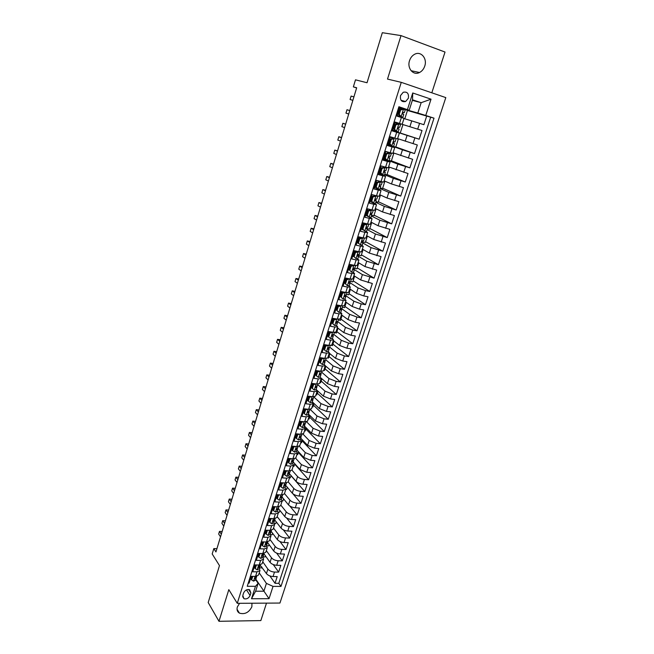 <?xml version="1.0" encoding="UTF-8"?>
<svg xmlns="http://www.w3.org/2000/svg" width="654" height="654" viewBox="0 0 654 654"><rect width="100%" height="100%" fill="white"/><g stroke="black" fill="none" stroke-linecap="round" stroke-linejoin="round"><path stroke-width="0.98" d="M409.535 60.65C406.853 68.269 413.361 75.872 419.516 72.504C421.977 71.237 423.718 69.103 424.74 66.111C427.495 58.492 420.874 50.677 414.571 54.307C412.192 55.615 410.508 57.732 409.535 60.65M239.568 603.307L237.353 606.945C236.593 609.741 237.271 611.792 239.397 613.117C244.759 614.662 248.912 612.569 251.855 606.822L251.962 603.225M400.518 95.582C399.954 100.307 401.662 102.286 405.619 101.525L408.374 98.206C408.946 93.448 407.229 91.47 403.224 92.271L400.518 95.582M431.82 92.811L445.022 52.05L401.016 35.602L382.328 32.7L367.033 82.747L355.49 79.829L353.364 86.876L356.626 87.955M279.945 603.053L445.807 97.601L401.262 82.347L237.263 603.315L279.945 603.053M237.263 603.315L228.818 589.646L218.976 621.3L260.848 620.589L266.497 603.135M218.976 621.3L208.193 602.522L219.474 565.587L212.19 553.963L213.817 548.583L215.943 551.935L356.683 87.767L353.364 86.876M398.858 106.864L399.774 107.158L396.937 116.093L401.376 117.516L399.496 123.426L402.161 124.276L395.049 122.069L392.253 130.898L396.692 132.263L394.828 138.133L397.501 138.901L399.365 133.064L396.692 132.263M394.828 138.133L390.389 136.784L387.609 145.58L392.04 146.905L390.185 152.725L392.882 153.404L394.722 147.616L392.04 146.905M390.185 152.725L385.762 151.426L382.999 160.148L387.421 161.415L385.59 167.195L388.296 167.8L390.127 162.061L387.421 161.415M385.59 167.195L381.168 165.944L378.421 174.602L382.843 175.82L381.029 181.55L383.743 182.082L385.558 176.384L382.843 175.82M381.029 181.55L376.606 180.349L373.884 188.932L378.306 190.11L376.5 195.799L379.23 196.249L381.029 190.6L378.306 190.11M376.5 195.799L372.085 194.639L369.387 203.157L373.802 204.285L372.003 209.926L374.75 210.31L376.541 204.702L373.802 204.285M372.003 209.926L367.597 208.814L364.916 217.267L369.33 218.354L367.548 223.946L370.303 224.257L372.077 218.689L369.33 218.354M367.548 223.946L363.142 222.883L360.485 231.271L364.891 232.309L363.125 237.86L365.897 238.097L367.654 232.571L364.891 232.309M363.125 237.86L358.727 236.838L356.095 245.16L360.493 246.157L358.744 251.667L361.523 251.831L363.264 246.354L360.493 246.157M358.744 251.667L354.345 250.686L351.729 258.943L356.128 259.9L354.386 265.361L357.174 265.459L358.907 260.022L356.128 259.9M354.386 265.361L349.996 264.429L347.397 272.62L351.795 273.527L350.07 278.956L352.866 278.98L354.591 273.585L351.795 273.527M350.07 278.956L345.68 278.064L343.105 286.19L347.495 287.057L345.778 292.444L348.59 292.403L350.299 287.049L347.495 287.057M345.778 292.444L341.396 291.586L338.846 299.655L343.227 300.488L341.527 305.827L344.347 305.72L346.04 300.407L343.227 300.488M341.527 305.827L337.145 305.017L334.611 313.021L338.993 313.806L337.3 319.111L340.137 318.931L341.821 313.658L338.993 313.806M337.3 319.111L332.927 318.334L330.417 326.281L334.791 327.025L333.115 332.289L335.96 332.052L337.627 326.812L334.791 327.025M333.115 332.289L328.749 331.562L326.248 339.442L330.613 340.154L328.954 345.369L331.807 345.067L333.466 339.876L330.613 340.154M328.954 345.369L324.597 344.683L322.12 352.506L326.477 353.168L324.834 358.351L327.695 357.991L329.338 352.833L326.477 353.168M324.834 358.351L320.468 357.697L318.016 365.463L322.373 366.093L320.738 371.235L323.607 370.81L325.234 365.692L331.472 370.998L338.617 373.761L342.843 374.358L340.391 381.928L325.063 368.831M320.738 371.235L316.381 370.622L313.945 378.331L318.294 378.919L316.667 384.029L319.553 383.538L321.171 378.462L318.294 378.919M316.667 384.029L312.318 383.448L309.898 391.1L314.247 391.656L312.637 396.725L315.522 396.177L317.133 391.133L314.247 391.656M312.637 396.725L308.296 396.185L305.892 403.771L310.233 404.295L308.631 409.322L311.533 408.717L313.127 403.706L310.233 404.295M308.631 409.322L304.29 408.815L301.903 416.353L306.244 416.835L304.658 421.83L307.56 421.16L309.146 416.197L306.244 416.835M304.658 421.83L300.325 421.356L297.954 428.844L302.287 429.286L300.709 434.24L303.628 433.52L305.197 428.591L302.287 429.286M300.709 434.24L296.385 433.806L294.03 441.237L298.355 441.646L296.793 446.568L299.72 445.783L301.281 440.886L298.355 441.646M296.793 446.568L292.469 446.167L290.139 453.541L294.455 453.917L292.902 458.797L295.837 457.964L297.382 453.099L294.455 453.917M292.902 458.797L288.586 458.438L286.272 465.754L290.589 466.089L289.043 470.937L291.986 470.054L293.523 465.223L290.589 466.089M289.043 470.937L284.735 470.61L282.438 477.878L286.746 478.18L285.218 482.995L288.161 482.055L289.689 477.265L286.746 478.18M285.218 482.995L280.909 482.701L278.629 489.911L282.929 490.189L281.408 494.964L284.367 493.966L285.88 489.217L282.929 490.189M281.408 494.964L277.108 494.702L274.844 501.863L279.144 502.1L277.631 506.842L280.599 505.795L282.103 501.078L279.144 502.1M277.631 506.842L273.339 506.613L271.091 513.725L275.383 513.938L273.887 518.638L276.855 517.543L278.351 512.859L275.383 513.938M273.887 518.638L269.595 518.442L267.363 525.505L271.647 525.677L270.159 530.353L273.135 529.2L274.623 524.549L271.647 525.677M270.159 530.353L265.876 530.19L263.66 537.196L267.944 537.343L266.464 541.986L269.448 540.784L270.919 536.157L267.944 537.343M266.464 541.986L262.189 541.847L259.981 548.804L264.265 548.919L262.794 553.529L265.786 552.278L267.249 547.692L264.265 548.919M262.794 553.529L258.526 553.423L256.335 560.331L260.611 560.421L259.156 564.991L262.148 563.691L263.603 559.137L260.611 560.421M259.156 564.991L254.88 564.917L252.714 571.776L256.981 571.833L259.973 570.509L259.278 568.481M260.284 565.277L266.448 573.583C267.952 575.356 270.151 576.346 273.053 576.55L277.198 576.591L275.023 583.294L269.898 575.937M262.761 561.778L267.887 569.094C269.399 570.852 271.606 571.841 274.5 572.062L278.653 572.111L273.258 564.566M278.653 572.111L280.844 565.367L276.691 565.293C273.789 565.064 271.582 564.083 270.061 562.334L263.954 553.774M267.551 542.436L273.699 551.003C275.228 552.728 277.451 553.709 280.353 553.954L284.515 554.052L282.307 560.846L276.609 553.088M271.083 531.252L277.353 539.599C278.906 541.299 281.138 542.272 284.049 542.534L288.218 542.665L285.994 549.507L279.961 541.512M274.606 519.791L281.048 528.105C282.61 529.781 284.85 530.754 287.768 531.032L291.937 531.195L289.697 538.087L283.288 529.814M278.252 508.354L284.76 516.537C286.338 518.189 288.594 519.153 291.512 519.448L295.69 519.644L293.433 526.584L286.591 517.993M281.972 496.909L288.496 504.88C290.098 506.507 292.354 507.471 295.281 507.79L299.467 508.011L297.194 515L289.828 506.016M285.716 485.382L292.264 493.149C293.883 494.743 296.148 495.707 299.082 496.034L303.268 496.296L300.979 503.335L292.902 493.762M289.436 473.709L296.058 481.328C297.693 482.897 299.973 483.854 302.908 484.205L307.094 484.491L304.797 491.579L290.981 475.687M293.18 461.945L299.884 469.417L306.759 472.286L310.952 472.605L308.639 479.75L294.668 464.144M296.949 450.099L303.726 457.432L310.642 460.285L314.844 460.637L312.506 467.831L298.371 452.527M300.742 438.172L307.609 445.349L314.549 448.194L318.751 448.579L316.405 455.822L302.107 440.821M304.568 426.155L311.508 433.185L318.49 436.014L322.7 436.431L320.329 443.731L305.859 429.032M308.418 414.047L315.441 420.931L322.455 423.743L326.665 424.201L324.286 431.55L309.644 417.162M312.301 401.858L319.405 408.587L326.452 411.391L330.671 411.873L328.267 419.279L313.462 405.21M316.209 389.58L323.395 396.144L330.474 398.94L334.701 399.463L332.273 406.919L317.296 393.168M321.13 378.086L327.417 383.62L334.529 386.4L338.756 386.955L336.32 394.468L321.163 381.045M329.24 353.135L335.551 358.286L342.729 361.033L346.963 361.67L344.494 369.289L328.987 356.528M333.278 340.472L339.663 345.476L346.873 348.206L351.116 348.876L348.623 356.561L332.935 344.143M337.341 327.711L343.8 332.575L351.051 335.289L355.302 336.001L352.784 343.742L336.916 331.66M341.437 314.852L347.977 319.569L355.261 322.267L359.512 323.019L356.978 330.818L340.922 319.095M345.565 301.903L352.179 306.473L359.504 309.154L363.755 309.939L361.204 317.803L344.96 306.432M349.718 288.855L356.414 293.27L363.771 295.935L368.03 296.769L365.463 304.682L349.023 293.679M353.912 275.71L360.689 279.969L372.339 283.493L369.755 291.471L353.119 280.828M358.13 262.467L364.989 266.57L376.688 270.11L374.072 278.154L357.248 267.887M362.381 249.117L369.322 253.065L381.061 256.638L378.429 264.731L361.409 254.847M366.665 235.669L373.687 239.454L385.468 243.051L382.819 251.21L365.594 241.71M370.982 222.123L378.086 225.744L389.915 229.366L387.242 237.59L369.812 228.483M375.339 208.471L382.525 211.929L394.387 215.567L391.697 223.856L374.063 215.15M379.721 194.712L386.996 197.998L398.899 201.669L396.193 210.024L378.347 201.718M384.135 180.847L391.501 183.962L403.453 187.657L400.714 196.077L382.664 188.18M388.59 166.876L408.031 173.539L405.276 182.025L387.013 174.544M393.079 152.799L412.649 159.306L409.878 167.857L391.394 160.81M397.599 138.607L417.309 144.967L414.513 153.584L395.809 146.962M396.839 123.426L397.06 122.731L395.041 122.102L422.002 130.506L419.181 139.196L400.256 133.015M422.002 130.506L397.06 122.731M399.365 133.064L392.31 130.743M394.722 147.616L387.765 145.098M390.127 162.061L383.252 159.347M385.558 176.384L378.78 173.482M381.029 190.6L374.341 187.51M376.541 204.702L369.935 201.424M372.077 218.689L369.739 217.332M368.047 216.482L365.561 215.231M367.654 232.571L365.676 231.312M363.297 230.044L361.229 228.941M363.264 246.354L361.539 245.136M358.498 243.427L356.921 242.544M358.907 260.022L357.37 258.837M353.626 256.613L352.645 256.041M354.591 273.585L353.176 272.407M348.942 269.767L348.41 269.432M350.299 287.049L348.991 285.863M344.732 283.068L344.2 282.724M346.04 300.407L344.822 299.205M340.546 296.278L340.023 295.919M341.821 313.658L340.66 312.44M336.401 309.383L335.878 309.015M337.627 326.812L336.516 325.569M332.281 322.389L331.766 322.013M333.466 339.876L332.404 338.592M328.185 335.306L327.687 334.913M329.338 352.833L328.308 351.517M324.131 348.116L323.632 347.715M322.373 366.093L325.234 365.692L324.237 364.343M320.1 360.844L319.61 360.428M321.171 378.462L320.19 377.064M316.103 373.467L315.612 373.042M317.133 391.133L316.176 389.612M312.13 385.999L311.656 385.566M313.127 403.706L312.187 402.226M308.189 398.45L307.715 398M309.146 416.197L308.222 414.669M304.282 410.802L303.808 410.336M305.197 428.591L304.257 427.127L305.042 423.669M300.399 423.064L299.933 422.59M301.281 440.886L300.39 439.284M296.54 435.237L296.082 434.755M297.382 453.099L296.515 451.448M292.714 447.32L292.256 446.829M293.523 465.223L292.673 463.539M288.913 459.321L288.463 458.822M289.689 477.265L288.855 475.532M285.136 471.24L284.694 470.725M285.88 489.217L285.062 487.443M282.103 501.078L281.302 499.272M278.351 512.859L277.566 511.011M274.623 524.549L273.854 522.669M270.919 536.157L270.176 534.244M267.249 547.692L266.513 545.73M263.603 559.137L262.883 557.143M250.09 595.483L250.883 592.998L249.664 589.745C246.999 589.115 244.98 590.202 243.59 592.998L242.798 595.492L243.958 598.696C246.64 599.366 248.675 598.296 250.09 595.483L246.484 589.9M412.347 100.364L421.16 102.686L412.527 99.809L409.2 110.224L398.899 106.733L247.245 586.286L255.461 586.319L258.117 583.343L255.698 579.73M407.467 109.52L412.739 92.982L431.035 99.171L425.746 115.472L434.011 118.161L280.991 586.417L273.029 586.385L269.039 598.68L251.504 598.745L255.461 586.319M403.984 118.554L411.75 120.884L409.878 126.704M402.946 124.579L400.24 133.064L392.351 130.596L407.082 135.411L405.227 141.19M391.533 145.85L402.455 149.823L400.616 155.562M383.481 158.62L385.786 159.502M389.032 160.745L397.869 164.129L396.038 169.819M384.577 174.724L393.316 178.321L391.501 183.962M380.162 188.597L388.795 192.399L386.996 197.998M375.78 202.372L384.307 206.37L382.525 211.929M371.431 216.033L379.86 220.226L378.086 225.744M367.115 229.595L375.445 233.985L373.687 239.454M362.839 243.051L371.063 247.637L369.322 253.065M358.588 256.409L366.714 261.183L364.989 266.57M354.869 268.017L353.659 268.197L353.381 269.8L354.354 269.644L362.406 274.623L360.689 279.969M349.988 282.7L358.122 287.964L356.414 293.27M345.68 295.649L353.871 301.2L352.179 306.473M341.437 308.516L349.653 314.345L347.977 319.569M337.627 321.58L345.467 327.384L343.8 332.575M333.753 334.382L341.314 340.325L339.663 345.476M329.706 347.16L337.194 353.176L335.551 358.286M325.7 359.749L333.099 365.929L331.472 370.998M321.727 372.24L329.036 378.584L327.417 383.62M311.688 385.451L312.171 385.893M317.779 384.65L325.005 391.149L323.395 396.144M307.83 397.632L308.304 398.082M313.863 396.962L321 403.624L319.405 408.587M304.004 409.723L304.478 410.189M310.159 409.363L317.026 416.001L315.441 420.931M300.202 421.732L300.668 422.198M306.579 421.797L313.078 428.288L311.508 433.185M302.966 434.093L309.162 440.494L307.609 445.349M299.319 446.257L305.279 452.609L303.726 457.432M295.649 458.282L301.42 464.634L299.884 469.417M291.946 470.161L297.586 476.57L296.058 481.328M288.21 481.9L293.777 488.432L292.264 493.149M284.498 493.557L290 500.196L288.496 504.88M280.811 505.125L286.248 511.886L284.76 516.537M277.149 516.611L282.528 523.486L281.048 528.105M273.511 528.023L278.833 535.013L277.353 539.599M269.906 539.354L275.154 546.45L273.699 551.003M266.317 550.603L271.508 557.813L270.061 562.334M275.023 583.294L278.817 583.319L430.659 117.213L407.442 110.469M411.75 120.884L423.89 124.693L426.735 115.938M419.181 139.196L407.082 135.411M414.513 153.584L402.455 149.823M409.878 167.857L397.869 164.129M405.276 182.025L393.316 178.321M400.714 196.077L388.795 192.399M396.193 210.024L384.307 206.37M391.697 223.856L379.86 220.226M387.242 237.59L375.445 233.985M382.819 251.21L371.063 247.637M378.429 264.731L366.714 261.183M374.072 278.154L362.406 274.623M369.755 291.471L365.496 290.621L358.122 287.964M365.463 304.682L361.204 303.881L353.871 301.2M361.204 317.803L356.953 317.035L349.653 314.345M356.978 330.818L352.735 330.09L345.467 327.384M352.784 343.742L348.541 343.056L341.314 340.325M348.623 356.561L344.38 355.915L337.194 353.176M344.494 369.289L340.26 368.684L333.099 365.929M340.391 381.928L336.156 381.356L329.036 378.584M336.32 394.468L332.093 393.929L325.005 391.149M332.273 406.919L328.055 406.42L321 403.624M328.267 419.279L324.049 418.813L317.026 416.001M324.286 431.55L320.068 431.117L313.078 428.288M320.329 443.731L316.119 443.33L309.162 440.494M316.405 455.822L312.203 455.462L305.279 452.609M312.506 467.831L308.312 467.496L301.42 464.634M308.639 479.75L304.445 479.447C301.51 479.096 299.221 478.131 297.586 476.57M304.797 491.579L300.611 491.317C297.676 490.974 295.404 490.018 293.777 488.432M300.979 503.335L296.802 503.098C293.875 502.779 291.602 501.814 290 500.196M297.194 515L293.017 514.796C290.098 514.494 287.842 513.521 286.248 511.886M293.433 526.584L289.264 526.413C286.346 526.127 284.098 525.154 282.528 523.486M289.697 538.087L285.536 537.94C282.618 537.678 280.386 536.697 278.833 535.013M285.994 549.507L281.833 549.393C278.923 549.147 276.699 548.166 275.154 546.45M282.307 560.846L278.154 560.764C275.252 560.535 273.037 559.554 271.508 557.813M248.242 583.139L249.117 583.139L251.275 576.329L255.534 576.378L258.534 575.029L259.973 570.509M395.065 122.036L399.496 123.426M409.2 110.224L399.651 107.526M258.117 583.343L255.608 591.208L263.889 591.216L266.407 583.393L273.029 586.385M255.853 579.24L269.039 598.68M259.221 572.871L266.407 583.393M401.016 35.602L387.503 79.085L401.262 82.347M216.932 548.665L213.817 548.583M401.442 108.916L401.589 108.441L399.545 107.869L417.832 113.028L421.16 102.686L431.035 99.171M278.817 583.319L280.991 586.417M261.87 566.985L261.567 567.942L259.458 567.909M265.426 555.835L265.066 556.955L262.957 556.914M269.007 544.602L268.598 545.894L266.595 545.837M272.612 533.296L272.146 534.759L270.519 534.702M276.25 521.908L275.726 523.552L274.451 523.494M279.904 510.439L279.323 512.254L278.334 512.205M283.591 498.888L282.953 500.89L282.136 500.841M287.294 487.255L286.599 489.437L285.823 489.388M291.03 475.54L290.278 477.911L289.501 477.853M294.791 463.743L293.981 466.302L293.196 466.245M298.584 451.865L297.709 454.612L296.924 454.546M302.401 439.897L301.461 442.84L300.677 442.766M306.244 427.847L305.238 430.986L304.462 430.904M310.11 415.707L309.048 419.042L308.263 418.961M314.01 403.477L312.882 407.017L312.097 406.927M317.942 391.166L316.74 394.91L315.964 394.812M321.891 378.756L320.632 382.704L319.847 382.606M325.88 366.256L324.556 370.417L323.771 370.311M329.894 353.675L328.496 358.049L327.711 357.926M333.941 340.987L332.477 345.582L331.374 345.402M338.012 328.218L336.475 333.025L334.317 332.665M342.116 315.342L340.513 320.378L338.347 319.994M346.252 302.377L344.576 307.633L342.41 307.233M350.413 289.313L348.664 294.799L346.506 294.382M354.615 276.151L352.792 281.874L350.626 281.433M358.842 262.892L356.945 268.843L354.01 268.222M356.185 251.643L354.386 250.695M363.101 249.526L361.131 255.722L358.392 255.117M367.393 236.061L365.341 242.503L362.856 241.931M371.725 222.499L369.592 229.178L367.417 228.663L366.861 227.339M376.083 208.83L373.867 215.763L371.693 215.215M380.473 195.055L378.184 202.233L376.001 201.677M384.904 181.174L382.525 188.614L380.35 188.025M389.359 167.187L386.906 174.88L384.724 174.275M385.729 159.445L383.489 158.611M393.855 153.085L391.321 161.048L389.13 160.418M398.384 138.877L395.76 147.109L393.242 146.357M394.362 131.25L394.55 130.645M398.965 116.739L399.128 116.216M404.793 118.799L407.483 110.362L401.589 108.441M430.659 117.213L434.011 118.161M425.746 115.472L417.832 113.028M402.161 124.276L404.041 118.39L401.376 117.516M255.608 591.208L251.504 598.745M412.739 92.982L412.527 99.809M253.278 576.354L252.722 576.583L251.643 579.975L253.613 581.12L255.575 580.065M251.855 576.337L251.005 579.011L251.643 579.975M222.147 531.481L219.482 531.383L221.33 534.163M219.482 531.383L218.681 534.048L220.521 536.836M256.687 576.575L255.534 577.539L255.101 578.896L256.221 578.079L256.343 577.18M256.981 564.958L256.319 565.228L255.24 568.645L257.202 569.814L259.164 568.784M255.469 564.933L254.594 567.697L255.24 568.645M225.385 520.797L222.72 520.674L224.592 523.413M222.72 520.674L221.91 523.364L223.774 526.11M260.251 565.424L259.131 566.217L258.698 567.574L259.818 566.781L259.932 565.874M260.709 553.48L259.949 553.783L258.861 557.224L260.823 558.418L262.777 557.429M259.107 553.439L258.199 556.292L258.861 557.224M228.647 510.038L225.982 509.907L227.87 512.597M225.982 509.907L225.164 512.605L227.044 515.311M263.905 553.897L262.761 554.805L262.328 556.178L263.439 555.409L263.554 554.486M264.461 541.921L263.603 542.264L262.499 545.73L264.469 546.948L266.415 545.992M262.769 541.864L261.837 544.807L262.499 545.73M231.925 499.215L229.26 499.059L231.173 501.716M229.26 499.059L228.434 501.781L230.339 504.438M267.731 541.904L266.415 543.319L265.974 544.7L267.085 543.956L267.192 543.016M268.246 530.28L267.282 530.664L266.17 534.154L268.14 535.397L270.077 534.473M266.464 530.214L265.499 533.247L266.17 534.154M235.236 488.317L232.562 488.146L234.492 490.753M232.562 488.146L231.729 490.884L233.658 493.5M271.222 530.893L270.094 531.743L269.652 533.141L270.756 532.421L270.862 531.465M267.282 530.664L266.955 530.231M272.048 518.557L270.985 518.974L269.865 522.489L271.835 523.764L273.773 522.881M270.184 518.475L269.186 521.598L269.865 522.489M238.563 477.346L235.881 477.158L237.835 479.717M235.881 477.158L235.048 479.913L237.001 482.489M274.925 519.268L273.797 520.094L273.356 521.491L274.451 520.805L274.549 519.832M270.985 518.974L270.609 518.491M275.882 506.752L274.713 507.21L273.593 510.749L275.563 512.041L277.492 511.199M273.928 506.646L272.906 509.875L273.593 510.749M241.906 466.302L239.225 466.098L241.203 468.616M239.225 466.098L238.391 468.869L240.361 471.395M278.645 507.553L276.961 509.768L278.171 509.098L278.269 508.109M274.713 507.21L274.288 506.67M279.748 494.865L278.473 495.356L277.337 498.92L279.307 500.236L281.236 499.427M277.697 494.735L276.642 498.054L277.337 498.92M245.275 455.184L242.593 454.955L244.596 457.432M242.593 454.955L241.751 457.751L243.746 460.236M282.397 495.765L281.285 496.533L280.738 497.956L281.923 497.318L282.013 496.312M278.473 495.356L277.983 494.759M283.632 482.889L282.258 483.412L281.114 487.001L283.084 488.35L285.005 487.582M281.498 482.742L280.411 486.159L281.114 487.001M248.675 443.992L245.986 443.747L248.013 446.175M245.986 443.747L245.136 446.559L247.155 448.996M286.182 483.886L285.079 484.63L284.539 486.061L285.7 485.44L285.79 484.426M282.258 483.412L281.702 482.758M287.547 470.823L286.068 471.387L284.923 475L286.893 476.374L288.806 475.646M285.324 470.659L284.212 474.175L284.923 475M252.084 432.727L249.395 432.457L251.447 434.845M249.395 432.457L248.545 435.286L250.588 437.681M289.984 471.926L288.888 472.629L288.365 474.076L289.509 473.488L289.583 472.45M286.068 471.387L285.446 470.667M291.496 458.675L289.91 459.271L288.757 462.909L290.728 464.315L292.632 463.621M289.91 459.271L289.207 458.487L288.03 462.1L288.757 462.909M255.526 421.38L252.836 421.094L254.905 423.432M252.836 421.094L251.97 423.947L254.038 426.294M293.818 459.876L292.73 460.555L292.224 462.01L293.335 461.446L293.409 460.383M295.469 446.445L293.777 447.066L292.616 450.737L294.586 452.159L296.483 451.505M293.777 447.066L293.049 446.273L291.888 449.936L292.616 450.737M258.992 409.96L256.294 409.657L258.387 411.938M256.294 409.657L255.428 412.527L257.521 414.824M297.684 447.737L296.597 448.382L296.107 449.854L297.202 449.314L297.259 448.235M299.475 434.117L297.676 434.771L296.499 438.466L298.469 439.921L300.366 439.308M297.676 434.771L296.932 433.994L295.763 437.69L296.499 438.466M262.475 398.466L259.777 398.139L261.894 400.371M259.777 398.139L258.902 401.025L261.02 403.273M301.576 435.507L300.497 436.128L300.014 437.6L301.085 437.093L301.134 435.997M299.581 437.15L300.031 437.6L299.581 437.134M303.505 421.699L301.6 422.386L300.423 426.106L302.393 427.593L304.257 427.127M301.6 422.386L300.848 421.626L299.671 425.345L300.423 426.106M300.848 421.626L301.298 421.462M265.99 386.882L263.284 386.547L265.426 388.729M263.284 386.547L262.401 389.449L264.543 391.648M305.492 423.195L304.412 423.776L303.947 425.264L305.001 424.781M307.568 409.2L305.557 409.911L304.363 413.663L306.334 415.176L308.214 414.644M305.557 409.911L304.797 409.167L303.611 412.911L304.363 413.663M304.797 409.167L305.418 408.946M269.522 375.233L266.816 374.865L268.982 376.998M266.816 374.865L265.925 377.791L268.091 379.941M309.44 410.786L308.353 411.341L307.903 412.837L308.95 412.388L308.974 411.243M311.656 396.602L309.538 397.338L308.345 401.123L310.315 402.66L312.179 402.169M308.753 396.667L308.247 396.324M309.538 397.338L308.77 396.618L307.576 400.387L308.345 401.123M308.77 396.618L309.563 396.34M273.078 363.493L270.372 363.109L272.563 365.194M270.372 363.109L269.481 366.06L271.663 368.153M313.421 398.286L312.318 398.809L311.884 400.313L312.923 399.896L312.939 398.727M315.776 383.906L313.552 384.675L312.35 388.484L314.312 390.054L316.168 389.702L316.928 386.122M312.686 384.266L312.171 383.931M313.552 384.675L312.776 383.972L311.574 387.773L312.35 388.484M312.776 383.972L313.74 383.636M276.667 351.68L273.944 351.272L276.168 353.299M273.944 351.272L273.053 354.239L275.269 356.283M317.427 385.697L316.307 386.187L315.89 387.699L316.928 387.307M319.929 371.129L317.599 371.913L316.381 375.756L318.351 377.358L320.207 376.949M316.634 371.774L316.119 371.447M317.599 371.913L316.814 371.227L315.596 375.061L316.381 375.756M316.814 371.227L317.942 370.843M280.272 339.778L277.549 339.352L279.798 341.331M277.549 339.352L276.65 342.336L278.89 344.331M321.466 373.009L320.337 373.467L319.937 374.987L320.967 374.628L320.942 373.418M324.114 358.245L321.67 359.062L320.444 362.929L322.414 364.564L324.261 364.204M320.623 359.193L320.1 358.874M321.67 359.062L320.877 358.392L319.651 362.251L320.444 362.929M320.877 358.392L322.185 357.959M283.901 327.801L281.179 327.352L283.46 329.273M281.179 327.352L280.272 330.36L282.536 332.297M325.529 360.231L324.392 360.656L324.008 362.185L325.03 361.858L324.981 360.616M328.324 345.271L325.782 346.113L324.539 350.004L326.51 351.672L328.357 351.353M326.51 351.672L324.539 350.004M324.637 346.522L324.106 346.203M325.782 346.113L324.973 345.459L323.738 349.35M324.973 345.459L326.452 344.977M287.564 315.735L284.833 315.261L287.139 317.133M284.833 315.261L283.918 318.294L286.215 320.174M329.624 347.356L328.48 347.74L328.104 349.285L329.126 348.991L329.052 347.715M332.567 332.199L329.91 333.066L328.668 336.99L330.638 338.682L332.469 338.412M330.638 338.682L328.668 336.99M328.684 333.753L328.153 333.442M329.91 333.066L329.101 332.428L327.858 336.352M329.101 332.428L330.752 331.897M291.243 303.587L288.52 303.088L290.842 304.903M288.52 303.088L287.596 306.146L289.918 307.969M334.39 332.436L333.744 334.464L332.592 334.734L332.24 336.287L333.254 336.025L333.148 334.717M336.851 319.029L334.08 319.912L332.829 323.869L334.799 325.594L336.622 325.373M334.799 325.594L332.829 323.869M332.755 320.885L332.216 320.583M334.08 319.912L333.254 319.299L332.003 323.248M333.254 319.299L335.085 318.719M294.954 291.349L292.224 290.834L294.578 292.591M292.224 290.834L291.292 293.908L293.646 295.682M333.565 318.449L334.341 318.956M337.914 321.31L336.745 321.629L336.401 323.19L337.407 322.962L337.276 321.621M341.028 305.737L338.281 306.669L337.023 310.65L338.985 312.408L340.799 312.236M338.985 312.408L337.023 310.65M336.859 307.928L336.32 307.633M341.094 305.778L341.846 305.884M338.281 306.669L337.448 306.072L336.189 310.053M337.448 306.072L339.451 305.443M298.69 279.029L295.96 278.49L298.338 280.19M295.96 278.49L295.019 281.588L297.398 283.296M338.944 305.598L338.232 305.214M337.104 305.156L338.249 305.819M342.107 308.14L340.922 308.426L340.603 309.996L341.601 309.792L341.421 308.418M345.149 292.322L342.516 293.319L341.241 297.333L343.211 299.123L345.018 298.992M343.211 299.123L341.241 297.333M340.996 294.872L340.448 294.578M345.328 292.436L346.595 292.583M342.516 293.319L341.666 292.739L340.399 296.752M341.666 292.739L343.841 292.068M302.45 266.619L299.712 266.064L302.123 267.707M299.712 266.064L298.772 269.178L301.175 270.838M342.802 292.387L341.363 291.692M341.241 292.093L342.156 292.591M346.326 294.864L345.132 295.118L344.83 296.703L345.819 296.532L345.59 295.118M349.285 278.792L346.775 279.863L345.492 283.91L347.462 285.733L349.261 285.651M347.462 285.733L345.492 283.91M345.157 281.711L344.609 281.433M349.604 278.996L351.149 279.144M346.775 279.863L345.925 279.307L344.642 283.354M345.925 279.307L348.271 278.588M306.244 254.128L303.497 253.539L305.941 255.125M303.497 253.539L302.549 256.679L304.985 258.281M346.661 279.086L345.525 278.555M345.402 278.923L346.072 279.266M350.585 281.498L349.383 281.711L349.089 283.305L350.07 283.166L349.784 281.702M353.413 265.156L353.904 265.45L351.075 266.309L349.784 270.38L351.746 272.236L353.536 272.211M351.746 272.236L349.784 270.38M349.359 268.459L348.803 268.189M353.904 265.45L355.613 265.581M351.075 266.309L350.209 265.769L348.917 269.849M350.209 265.769L352.743 265.009M310.061 241.547L307.315 240.934L309.783 242.454M307.315 240.934L306.358 244.097L308.819 245.634M350.519 265.679L349.71 265.32M349.604 265.655L350.16 265.925M352.13 265.197L351.402 264.731M354.354 269.644L354.002 268.189M357.534 251.398L358.237 251.806L355.408 252.64L354.1 256.752L356.07 258.641L357.852 258.665M356.07 258.641L354.1 256.752M353.585 255.101L353.029 254.839M358.237 251.806L360.019 251.904L359.193 254.496L357.975 254.586L357.705 256.196L358.678 256.131L358.228 254.553M355.408 252.64L354.525 252.133L353.225 256.237M354.525 252.133L357.239 251.332M313.904 228.867L311.157 228.238L313.65 229.701M311.157 228.238L310.192 231.418L312.677 232.898M354.501 252.223L353.937 251.978M353.839 252.289L354.394 252.55M359.774 238.873L358.882 238.383L361.719 237.557L362.61 238.048L359.774 238.873L358.457 243.018L360.419 244.939L362.193 245.013M360.419 244.939L358.457 243.018M357.852 241.645L357.288 241.391M361.719 237.557L362.251 237.655M362.61 238.048L364.368 238.113M358.882 238.383L357.575 242.52M317.77 216.106L315.024 215.444L317.55 216.85M315.024 215.444L314.051 218.649L316.569 220.071M363.55 240.754L362.316 240.86L362.063 242.487L363.027 242.454L362.439 240.836M358.76 238.784L358.188 238.547M358.098 238.824L358.662 239.078M360.24 237.991L358.613 237.198M364.172 225.001L363.272 224.526L366.109 223.717L367.017 224.191L364.172 225.001L362.847 229.17L364.809 231.132L366.575 231.254M364.809 231.132L362.847 229.17M362.144 228.083L361.572 227.837M366.109 223.717L366.976 223.807M367.017 224.191L368.717 224.208M363.272 224.526L361.948 228.696M321.67 203.247L318.915 202.568L321.474 203.901M318.915 202.568L317.942 205.797L320.485 207.146M363.044 225.238L362.471 225.001M362.39 225.246L362.962 225.499M364.286 224.24L362.913 223.611M367.932 226.963L366.698 227.036L366.461 228.663L367.409 228.671L366.575 231.295M368.603 211.013L367.695 210.572L370.466 209.787L371.456 210.22L368.603 211.013L367.27 215.223L369.232 217.218L370.982 217.39M369.232 217.218L367.27 215.223M366.469 214.422L365.897 214.177M370.54 209.771L371.349 209.762M371.456 210.22L373.074 210.179M367.695 210.572L366.363 214.765M325.594 190.298L322.839 189.586L325.422 190.862M322.839 189.586L321.858 192.84L324.433 194.132M367.368 211.585L366.788 211.356M366.722 211.569L367.295 211.814M368.325 210.392L367.246 209.926M372.355 213.065L371.112 213.098L370.883 214.741L371.832 214.782L371.235 213.588M373.066 196.919L372.151 196.494L375.004 195.71L375.927 196.135L373.066 196.919L371.725 201.162L373.687 203.19L375.437 203.451L376.287 200.778L375.167 199.356M373.687 203.19L371.725 201.162M370.834 200.655L370.254 200.418M375.004 195.71L375.698 195.587M375.927 196.135L377.432 196.028M372.151 196.494L370.81 200.729M329.551 177.259L326.787 176.523L329.403 177.733M326.787 176.523L325.798 179.801L328.406 181.027M371.725 197.835L371.145 197.606M371.088 197.794L371.66 198.023M372.363 196.437L371.611 196.126M376.818 199.061L375.559 199.053L375.347 200.704L376.287 200.778M377.571 182.711L376.639 182.311L379.426 181.559L380.44 181.943L377.571 182.711L376.222 186.987L378.175 189.055L379.909 189.333M378.175 189.055L376.222 186.987M375.633 186.946L374.644 186.553M379.5 181.542L380.358 181.706L380.015 181.281M380.44 181.943L382.173 182.278L381.748 181.747M376.639 182.311L375.29 186.578M333.532 164.121L330.769 163.361L333.417 164.506M330.769 163.361L329.771 166.656L332.412 167.816M382.173 182.278L381.315 184.968L380.048 184.894L379.851 186.562L380.775 186.676L379.541 185.393M376.115 183.97L375.527 183.758M375.478 183.905L376.066 184.126M376.598 182.458L376.009 182.229M382.108 168.397L381.168 168.013L384.029 167.261L384.977 167.637L382.108 168.397L380.742 172.705L382.704 174.806L384.438 175.166L385.304 172.452L383.996 171.356M382.704 174.806L381.715 174.365L379.802 172.313L380.742 172.705M380.595 173.163L379.067 172.574M384.029 167.261L384.887 167.449L384.225 166.811M384.977 167.637L386.71 168.021L385.958 167.293M381.168 168.013L379.802 172.313M337.546 150.886L334.783 150.093L337.456 151.172M334.783 150.093L333.777 153.42L336.442 154.516M380.538 169.999L379.949 169.795M379.909 169.909L380.497 170.122M381.037 168.438L380.44 168.217M385.835 170.719L384.568 170.62L384.38 172.296L385.304 172.452M386.686 153.96L385.729 153.608L388.533 152.881L389.563 153.216L386.686 153.96L385.312 158.301L387.266 160.443L388.983 160.835M387.266 160.443L384.356 157.941L385.312 158.301M385.541 159.241L383.522 158.489M388.599 152.864L386.105 151.524M389.563 153.216L391.288 153.649L390.479 153.077L387.683 151.99M385.729 153.608L384.356 157.941M341.592 137.553L338.821 136.735L341.527 137.749M338.821 136.735L337.807 140.087L340.505 141.117M391.288 153.649L390.413 156.388L389.13 156.241L388.95 157.925L389.866 158.121L388.533 157.23M384.993 155.93L384.397 155.726M384.372 155.799L384.969 156.012M385.508 154.311L384.912 154.099M389.866 158.121L388.991 160.851M391.296 139.416L390.332 139.081L393.136 138.37L394.182 138.689L391.296 139.416L389.915 143.79L391.869 145.965L393.585 146.422L394.46 143.676L393.185 143.013M391.869 145.965L390.896 145.621L388.95 143.447L389.915 143.79M390.487 145.163L388.018 144.297M393.209 138.354L390.274 137.16M394.182 138.689L390.283 137.127M390.332 139.081L388.95 143.447M345.664 124.121L342.892 123.279L345.631 124.227M342.892 123.279L341.87 126.655L344.601 127.62M389.49 141.738L388.885 141.542M388.877 141.591L389.473 141.787M390.013 140.07L389.416 139.874M395.891 139.171L395.016 141.934L393.724 141.746L393.553 143.439L394.444 143.659M397.828 123.737L398.834 124.031L395.948 124.751L394.55 129.157L396.504 131.372L398.196 131.879M396.504 131.372L393.569 128.846L394.55 129.157M395.417 130.931L392.547 129.991M398.834 124.031L400.542 124.571L399.651 127.358L398.36 127.129L398.196 128.838L399.095 129.108L398.008 128.724M395.948 124.751L394.967 124.44L397.779 123.745L394.82 122.797M394.967 124.44L393.569 128.846M346.988 109.725L349.759 110.6L346.988 109.725L345.958 113.126L348.729 114.017M394.019 127.44L393.414 127.252L394.01 127.456M394.558 125.723L393.953 125.535M400.632 109.962L399.643 109.684L402.529 108.981L403.526 109.267L400.632 109.962L399.226 114.409L401.172 116.665L402.872 117.23L397.101 115.595M401.172 116.665L397.109 115.57M403.526 109.267L405.202 109.856M402.096 109.087L399.398 108.319M399.643 109.684L398.237 114.123L399.226 114.409M400.183 116.371L398.237 114.123M352.882 100.315L350.086 99.498L351.116 96.073L353.92 96.874M399.136 111.262L398.531 111.082L399.128 111.294M402.987 112.423L404.327 112.66L403.027 112.398L402.88 114.123L403.763 114.434L402.872 117.23M397.975 112.823L398.588 113.003M350.086 99.498L352.858 100.381M267.887 569.094L266.448 573.583M274.5 572.062L273.053 576.55M419.582 123.32L417.693 129.157M414.881 137.871L413.009 143.659M410.213 152.308L408.358 158.047M405.578 166.631L403.739 172.321M400.984 180.839L399.161 186.488M396.43 194.933L394.615 200.541M391.909 208.92L390.111 214.487M387.421 222.801L385.631 228.328M382.966 236.576L381.192 242.062M378.543 250.245L376.786 255.681M374.162 263.807L372.42 269.203M369.812 277.271L368.079 282.626M365.496 290.621L363.771 295.935M361.204 303.881L359.504 309.154M356.953 317.035L355.261 322.267M352.735 330.09L351.051 335.289M348.541 343.056L346.873 348.206M344.38 355.915L342.729 361.033M340.26 368.684L338.617 373.761M336.156 381.356L334.529 386.4M332.093 393.929L330.474 398.94M328.055 406.42L326.452 411.391M324.049 418.813L322.455 423.743M320.068 431.117L318.49 436.014M316.119 443.33L314.549 448.194M312.203 455.462L310.642 460.285M308.312 467.496L306.759 472.286M304.445 479.447L302.908 484.205M300.611 491.317L299.082 496.034M296.802 503.098L295.281 507.79M293.017 514.796L291.512 519.448M289.264 526.413L287.768 531.032M285.536 537.94L284.049 542.534M281.833 549.393L280.353 553.954M278.154 560.764L276.691 565.293M256.981 571.833L255.534 576.378M248.602 589.483L250.883 592.998M255.06 576.37L253.564 581.095M254.684 578.275L255.101 578.896M258.682 564.982L257.161 569.781M258.281 566.969L258.698 567.574M262.328 553.521L260.774 558.393M261.902 555.573L262.328 556.178M265.99 541.97L264.42 546.916M265.549 544.112L265.974 544.7M269.685 530.337L268.091 535.364M269.219 532.56L269.652 533.141M273.413 518.622L271.786 523.731M272.914 520.927L273.356 521.491M277.157 506.817L275.514 512.008M276.642 509.213L277.083 509.768M280.934 494.931L279.258 500.204M280.394 497.416L280.836 497.956M284.735 482.963L283.035 488.317M284.171 485.53L284.621 486.061M288.569 470.905L286.844 476.341M287.981 473.561L288.43 474.076M292.428 458.756L290.678 464.275M291.823 461.503L292.264 462.01M296.319 446.519L294.537 452.127M296.107 449.854L295.69 449.396L296.131 449.846M300.235 434.191L298.42 439.889M304.175 421.773L302.344 427.561M303.505 424.814L303.947 425.264M308.148 409.265L306.285 415.135M307.462 412.404L307.903 412.837M312.154 396.659L310.266 402.627M311.451 399.905L311.884 400.313M316.193 383.963L314.263 390.021M315.465 387.315L315.89 387.699M320.256 371.17L318.302 377.317M319.52 374.628L319.937 374.987M324.351 358.278L322.365 364.523M323.599 361.842L324.008 362.185M328.471 345.296L326.46 351.631M332.633 332.207L330.589 338.641M336.818 319.038L334.75 325.553M341.02 305.802L338.936 312.367M345.263 292.461L343.162 299.074M349.53 279.021L347.413 285.684M353.83 265.475L351.697 272.195M358.171 251.823L356.021 258.6M362.537 238.072L360.37 244.89M366.943 224.208L364.76 231.083M371.382 210.236L369.183 217.169M375.854 196.151L373.638 203.141M380.366 181.959L378.126 188.998M384.912 167.653L382.655 174.749M383.988 167.277L384.135 166.786M389.49 153.24L387.217 160.393M394.109 138.705L391.82 145.916M398.76 124.056L396.455 131.323M403.453 109.283L401.131 116.608M411.08 70.714L419.516 72.504M237.034 609.266L239.397 613.117M401.066 100.299L405.619 101.525M242.642 596.603L243.958 598.696M255.542 580.212L256.221 578.079M256.654 576.73L256.801 576.264M259.131 568.939L259.818 566.781M262.744 557.576L263.439 555.409M263.873 554.036L264.061 553.439M266.391 546.139L267.085 543.956M270.053 534.62L270.756 532.421M271.197 531.032L271.435 530.288M269.195 532.732L269.497 533.141M273.748 523.012L274.451 520.805M274.893 519.399L275.154 518.589M272.898 521.083L273.217 521.5M277.468 511.33L278.171 509.098M278.62 507.692L278.906 506.801M276.634 509.352L276.961 509.768M281.212 499.558L281.923 497.318M282.373 495.896L282.683 494.931M280.386 497.531L280.738 497.956M284.981 487.704L285.7 485.44M286.158 484.017L286.485 482.979M284.171 485.628L284.539 486.061M288.782 475.769L289.509 473.488M289.967 472.049L290.319 470.937M287.981 473.635L288.365 474.076M292.608 463.735L293.335 461.446M293.801 459.991L294.177 458.806M291.823 461.561L292.224 462.01M296.466 451.628L297.202 449.314M297.668 447.851L298.069 446.584M300.349 439.423L301.085 437.093M301.559 435.621L301.984 434.272M305.475 423.301L305.933 421.871M308.197 414.75L308.95 412.388M309.424 410.892L309.906 409.379M312.171 402.275L312.923 399.896M313.405 398.384L313.912 396.798M317.411 385.795L317.942 384.119M320.198 377.047L320.967 374.628M321.449 373.099L322.013 371.341M324.253 364.294L325.03 361.858M325.52 360.321L326.109 358.474M328.341 351.443L329.126 348.991M329.616 347.438L330.237 345.5M332.461 338.494L333.254 336.025M336.614 325.447L337.407 322.962M337.905 321.384L338.584 319.275M340.799 312.301L341.601 309.792M342.099 308.206L342.802 306.007M345.01 299.058L345.819 296.532M346.326 294.929L347.053 292.632M349.261 285.716L350.07 283.166M350.585 281.555L351.345 279.168M353.536 272.268L354.354 269.701M354.869 268.075L355.662 265.589M357.852 258.714L358.678 256.131M362.193 245.062L363.027 242.454M363.55 240.803L364.384 238.195M367.94 227.012L368.782 224.379M370.99 217.43L371.832 214.782M372.363 213.106L373.213 210.449M376.827 199.094L377.677 196.421M379.925 189.358L380.775 186.676M385.852 170.735L386.71 168.021M398.212 131.887L399.095 129.108M404.327 112.66L405.218 109.856"/></g></svg>
